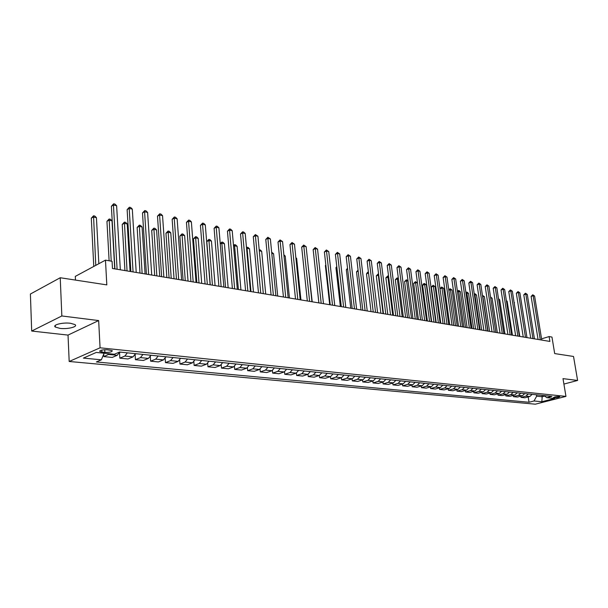 <?xml version="1.0" encoding="UTF-8"?>
<svg xmlns="http://www.w3.org/2000/svg" width="608" height="608" viewBox="0 0 608 608"><rect width="100%" height="100%" fill="white"/><g stroke="black" fill="none" stroke-linecap="round" stroke-linejoin="round"><path stroke-width="0.91" d="M70.498 323.274C62.799 322.21 52.03 324.923 55.358 327.058L59.979 328.388C67.648 329.407 78.25 326.754 75.02 324.596L70.498 323.274M559.276 396.462C556.077 396.53 554.101 396.94 553.356 397.693L553.888 397.837C557.08 397.761 559.048 397.351 559.801 396.606L559.276 396.462M69.183 361.479L535.321 404.191L565.957 396.393L100.069 347.806L69.183 361.479L68.028 335.092L98.663 320.568L61.849 315.962L31.684 331.041L68.028 335.092M31.684 331.041L30.4 294.029L60.222 277.742L106.81 284.886L105.473 260.148L75.293 276.389L75.468 280.075M563.905 384.074L577.6 380.456L573.526 356.463L554.686 353.575L551.965 337.06L549.1 336.574L541.553 338.854M61.849 315.962L60.222 277.742M105.473 260.148L112.07 261.288L112.472 268.493L549.898 341.43L549.1 336.574M101.901 352.093L104.857 352.397C109.904 352.48 112.351 351.888 112.214 350.611L107.221 349.767C102.136 349.676 99.674 350.269 99.826 351.553L101.901 352.093L101.794 350.071M104.09 353.233L101.361 359.814L96.376 361.95L529.036 402.26L528.192 396.91M101.361 359.814L83.395 358.104L96.277 352.442L114.327 354.259L119.525 352.032L551.897 396.378L546.797 397.693L554.587 398.476L541.827 401.728L533.999 400.984L529.036 402.26M98.663 320.568L100.069 347.806M577.6 380.456L563 378.632L565.957 396.393M541.964 395.36L542.184 396.735L544.73 396.082M536.446 394.797L536.666 396.18L542.184 396.735L541.827 401.728M109.805 353.803L103.869 356.607L103.74 354.084M532.144 394.356L529.819 396.492L524.856 397.784L520.995 397.412L520.805 396.165M524.719 393.596L522.378 395.747L517.4 397.062L513.479 396.674L513.281 395.398M517.157 392.821L514.816 394.995L509.823 396.317L505.833 395.93L505.636 394.622M509.474 392.031L507.118 394.227L502.117 395.565L498.051 395.17L497.853 393.832M501.646 391.225L499.29 393.444L494.274 394.797L490.139 394.394L489.942 393.019M493.688 390.412L491.317 392.646L486.294 394.014L482.083 393.604L481.886 392.198M485.587 389.584L483.208 391.833L478.169 393.224L473.89 392.798L473.685 391.362M477.341 388.732L474.954 391.012L469.9 392.411L465.546 391.985L465.333 390.511M468.943 387.874L466.549 390.169L461.487 391.59L457.049 391.157L456.836 389.644M460.393 386.992L457.991 389.318L452.914 390.754L448.4 390.306L448.187 388.755M451.683 386.103L449.274 388.444L444.19 389.895L439.584 389.447L439.371 387.858M442.806 385.191L440.397 387.562L435.298 389.029L430.608 388.565L430.396 386.939M433.77 384.264L431.353 386.658L426.246 388.14L421.466 387.676L421.245 385.996M424.559 383.321L422.134 385.738L417.02 387.235L412.148 386.764L411.928 385.039M415.173 382.356L412.741 384.796L407.618 386.316L402.656 385.837L402.428 384.066M405.604 381.376L403.165 383.846L398.035 385.381L392.973 384.887L392.753 383.063M395.846 380.372L393.399 382.865L388.261 384.423L383.108 383.922L382.88 382.044M385.898 379.354L383.45 381.877L378.298 383.45L373.046 382.941L372.81 381.011M375.752 378.313L373.297 380.859L368.144 382.455L362.778 381.93L362.55 379.947M365.4 377.249L362.938 379.825L357.778 381.444L352.306 380.912L352.078 378.868M354.836 376.17L352.366 378.769L347.206 380.41L341.628 379.863L341.392 377.758M344.06 375.06L341.582 377.697L336.422 379.354L330.722 378.799L330.486 376.626M333.055 373.935L330.577 376.595L325.409 378.275L319.595 377.712L319.36 375.463L314.169 377.18L308.233 376.595L307.99 374.277M310.346 371.602L307.861 374.323L302.693 376.056L296.628 375.463L296.385 373.061M298.627 370.401L296.142 373.152L290.974 374.908L284.78 374.3L284.536 371.8M286.657 369.178L284.164 371.959L278.996 373.738L272.673 373.122L272.422 370.508M274.421 367.916L271.928 370.736L266.768 372.544L260.3 371.906L260.049 369.17M261.911 366.639L259.418 369.489L254.258 371.321L247.646 370.675L247.395 367.794M249.128 365.324L246.628 368.212L241.482 370.067L234.718 369.406L234.46 366.373M236.048 363.987L233.556 366.905L228.41 368.79L221.494 368.114L221.236 364.899M222.672 362.619L220.18 365.568L215.042 367.483L207.974 366.791L207.7 363.364M208.985 361.205L206.492 364.207L201.37 366.145L194.134 365.438L193.861 361.775M194.978 359.769L192.485 362.801L187.378 364.777L179.968 364.055L179.687 360.111M180.637 358.302L178.152 361.372L173.052 363.379L165.475 362.634L165.186 358.37M165.954 356.797L163.468 359.906L158.392 361.942L150.624 361.182L150.328 356.539M150.913 355.254L148.428 358.408L143.374 360.468L135.417 359.693L135.113 354.608M135.5 353.674L133.023 356.866L127.992 358.963L119.837 358.173L119.525 352.541M119.708 352.047L117.238 355.292L112.222 357.428L103.869 356.607M127.338 352.83L124.86 356.052L119.837 358.173M142.948 354.434L140.463 357.61L135.417 359.693M158.179 355.999L155.694 359.13L150.624 361.182M173.044 357.519L170.559 360.612L165.475 362.634M187.56 359.009L185.075 362.064L179.968 364.055M201.742 360.468L199.249 363.478L194.134 365.438M215.597 361.889L213.104 364.861L207.974 366.791M229.132 363.272L226.64 366.214L221.494 368.114M242.364 364.633L239.871 367.536L234.718 369.406M255.299 365.955L252.806 368.828L247.646 370.675M267.946 367.255L265.46 370.09L260.3 371.906M280.326 368.524L277.833 371.328L272.673 373.122M292.433 369.77L289.948 372.537L284.78 374.3M304.281 370.986L301.796 373.722L296.628 375.463M315.886 372.172L313.401 374.878L308.233 376.595M321.822 372.78L319.337 375.47L313.401 374.878M327.241 373.335L324.763 376.018L319.595 377.712M338.36 374.475L335.89 377.127L330.722 378.799M349.258 375.6L346.788 378.214L341.628 379.863M359.936 376.694L357.466 379.278L352.306 380.912M370.394 377.766L367.931 380.327L362.778 381.93M380.646 378.814L378.191 381.353L373.046 382.941M390.701 379.848L388.246 382.356L383.108 383.922M400.55 380.859L398.111 383.336L392.973 384.887M410.218 381.847L407.786 384.302L402.656 385.837M419.702 382.82L417.27 385.252L412.148 386.764M429.005 383.777L426.58 386.179L421.466 387.676M438.132 384.712L435.716 387.091L430.608 388.565M447.085 385.632L444.676 387.988L439.584 389.447M455.878 386.536L453.477 388.869L448.4 390.306M464.512 387.418L462.118 389.728L457.049 391.157M472.994 388.292L470.6 390.579L465.546 391.985M481.316 389.143L478.937 391.408L473.89 392.798M489.493 389.979L487.122 392.228L482.083 393.604M497.526 390.807L495.163 393.026L490.139 394.394M505.423 391.613L503.067 393.817L498.051 395.17M513.175 392.411L510.826 394.592L505.833 395.93M520.805 393.194L518.464 395.36L513.479 396.674M528.299 393.961L525.966 396.104L520.995 397.412M533.999 400.984L536.666 396.18M544.092 395.58L546.797 397.693M117.101 269.268L113.438 205.033L116.622 205.717L120.323 269.8M114.92 268.903L111.378 206.256L113.438 205.033L113.673 203.809L114.95 204.09L116.622 205.717M111.378 206.256L113.673 203.809M98.846 263.712L96.436 217.656L93.275 217.018L91.306 218.188L93.776 266.448M91.306 218.188L93.541 215.802L95.768 265.369M93.541 215.802L94.802 216.06L96.436 217.656M133.068 271.928L129.2 208.438L132.301 209.106L136.215 272.452M130.872 271.563L127.125 209.638L129.2 208.438L129.398 207.222L130.644 207.495L132.301 209.106M127.125 209.638L129.398 207.222M148.648 274.527L144.575 211.759L147.607 212.412L151.719 275.036M146.437 274.155L142.492 212.937L144.575 211.759L144.75 210.558L145.958 210.816L147.607 212.412M142.492 212.937L144.75 210.558M163.856 277.058L159.585 214.996L162.541 215.642L166.85 277.56M161.629 276.693L157.495 216.159L159.585 214.996L159.729 213.811L160.907 214.062L162.541 215.642M157.495 216.159L159.729 213.811M119.594 352.351L120.84 352.169M114.722 268.865L112.009 220.833L108.923 220.202L106.947 221.35L109.121 260.779M106.947 221.35L109.159 219.002L111.203 261.136M109.159 219.002L110.398 219.252L112.009 220.833M135.394 353.97L136.45 353.765M130.082 271.426L127.216 223.926L124.207 223.311L122.216 224.443L124.936 270.575M122.216 224.443L124.412 222.118L127.042 270.925M124.412 222.118L125.613 222.361L127.216 223.926M150.822 355.498L151.688 355.33M145.084 273.934L142.074 226.951L139.133 226.351L137.134 227.46L140 273.083M137.134 227.46L139.308 225.165L142.112 273.433M139.308 225.165L140.486 225.408L142.074 226.951M178.691 279.536L174.238 218.166L177.133 218.789L181.617 280.022M176.457 279.163L172.148 219.306L174.238 218.166L174.359 216.98L175.514 217.231L177.133 218.789M172.148 219.306L174.359 216.98M165.885 356.987L166.562 356.858M159.737 276.374L156.583 229.908L153.71 229.322L151.704 230.409L154.706 275.538M151.704 230.409L153.862 228.144L156.834 275.888M153.862 228.144L155.01 228.38L156.583 229.908M193.177 281.952L188.556 221.259L191.376 221.867L196.034 282.424M190.935 281.572L186.458 222.376L188.556 221.259L188.647 220.081L189.772 220.332L191.376 221.867M186.458 222.376L188.647 220.081M207.328 284.308L202.54 224.284L205.299 224.876L210.117 284.772M205.071 283.936L200.435 225.378L202.54 224.284L202.601 223.113L203.71 223.356L205.299 224.876M200.435 225.378L202.601 223.113M221.145 286.611L216.212 227.232L218.903 227.818L223.873 287.067M218.888 286.239L214.1 228.312L216.212 227.232L216.25 226.077L217.322 226.305L218.903 227.818M214.1 228.312L216.25 226.077M234.65 288.868L229.566 230.12L232.203 230.69L237.318 289.309M232.385 288.488L227.453 231.184L229.566 230.12L229.581 228.965L230.637 229.201L232.203 230.69M227.453 231.184L229.581 228.965M247.851 291.065L242.63 232.94L245.206 233.502L250.458 291.498M245.579 290.685L240.517 233.989L242.63 232.94L242.622 231.8L243.656 232.02L245.206 233.502M240.517 233.989L242.622 231.8M180.584 358.446L181.085 358.348M174.048 278.76L170.772 232.796L167.96 232.218L165.946 233.29L169.077 277.932M165.946 233.29L168.082 231.048L171.213 278.289M168.082 231.048L169.206 231.283L170.772 232.796M188.039 281.094L184.634 235.615L181.883 235.053L179.869 236.109L183.114 280.273M179.869 236.109L181.982 233.89L185.265 280.63M181.982 233.89L183.076 234.118L184.634 235.615M201.712 283.374L198.185 238.374L195.502 237.827L193.473 238.86L196.848 282.56M193.473 238.86L195.571 236.672L198.998 282.918M195.571 236.672L196.65 236.892L198.185 238.374M215.08 285.6L211.447 241.072L208.818 240.54L206.788 241.558L210.269 284.802M206.788 241.558L208.863 239.392L212.428 285.16M208.863 239.392L209.92 239.605L211.447 241.072M228.152 287.782L224.413 243.717L221.844 243.192L225.56 287.348M220.233 243.603L221.867 242.052L222.893 242.265L224.413 243.717M221.867 242.052L221.844 243.192L220.263 243.968M260.756 293.216L255.406 235.706L257.929 236.246L263.31 293.641M258.476 292.836L253.285 236.732L255.406 235.706L255.375 234.566L257.929 236.246M253.285 236.732L255.375 234.566M240.943 289.917L237.105 246.301L234.582 245.784L238.412 289.492M233.495 245.45L234.589 244.652L235.6 244.864L237.105 246.301M234.589 244.652L234.582 245.784L233.563 246.278M273.38 295.321L267.9 238.404L270.37 238.936L275.872 295.739M271.092 294.941L265.78 239.415L267.9 238.404L267.854 237.272L270.37 238.936M265.78 239.415L267.854 237.272M253.46 292L249.523 248.824L247.061 248.322L250.982 291.589M246.476 247.471L248.026 247.403L249.523 248.824M247.046 247.205L247.061 248.322L246.574 248.558M285.722 297.38L280.128 241.042L282.545 241.566L288.162 297.783M283.434 297L278.008 242.037L280.128 241.042L280.06 239.924L282.545 241.566M278.008 242.037L280.06 239.924M265.711 294.044L261.676 251.302L259.289 250.815M259.19 249.713L260.194 249.896L261.676 251.302M259.251 250.405L259.236 249.698M297.806 299.394L292.098 243.633L294.462 244.142L300.185 299.79M295.511 299.014L289.97 244.606L292.098 243.633L292.007 242.516L294.462 244.142M289.97 244.606L292.007 242.516M277.696 296.043L273.577 253.726L271.768 253.354M271.654 252.236L273.577 253.726M309.624 301.363L303.81 246.164L306.128 246.658L311.957 301.75M307.321 300.983L301.69 247.122L303.81 246.164L303.704 245.054L306.128 246.658M301.69 247.122L303.704 245.054M289.438 297.996L285.236 256.097L283.966 255.839M283.868 254.798L285.236 256.097M321.191 303.293L315.278 248.642L317.543 249.128L323.479 303.673M318.888 302.913L313.158 249.592L315.278 248.642L315.157 247.54L317.543 249.128M313.158 249.592L315.157 247.54M300.937 299.919L296.658 258.423L295.914 258.271M295.853 257.655L296.658 258.423M332.515 305.186L326.511 251.066L328.73 251.545L334.757 305.558M330.22 304.798L324.391 252.001L326.511 251.066L326.374 249.979L328.73 251.545M324.391 252.001L326.374 249.979M343.611 307.032L337.516 253.445L339.69 253.916L345.8 307.397M341.308 306.645L335.396 254.364L337.516 253.445L337.364 252.366L339.69 253.916M335.396 254.364L337.364 252.366M354.479 308.841L348.3 255.77L350.428 256.234L356.622 309.198M352.176 308.461L346.18 256.682L348.3 255.77L348.126 254.699L350.428 256.234M346.18 256.682L348.126 254.699M365.119 310.62L358.864 258.058L360.954 258.506L367.224 310.969M362.816 310.232L356.744 258.947L358.864 258.058L358.682 256.986L360.954 258.506M356.744 258.947L358.682 256.986M375.554 312.36L369.223 260.292L371.268 260.733L377.614 312.702M371.032 311.608L366.487 273.881L368.532 273.053L373.236 311.972L367.103 261.174L369.223 260.292L369.018 259.236L371.268 260.733M367.103 261.174L369.018 259.236M385.776 314.062L379.369 262.489L381.376 262.922L387.798 314.397M383.473 313.675L377.256 263.355L379.369 262.489L379.164 261.432L381.376 262.922M377.256 263.355L379.164 261.432M395.793 315.734L389.325 264.64L391.294 265.065L397.776 316.061M393.498 315.347L387.212 265.491L389.325 264.64L389.105 263.591L391.294 265.065M387.212 265.491L389.105 263.591M405.62 317.368L399.091 266.745L401.022 267.163L407.565 317.695M403.324 316.988L396.978 267.588L399.091 266.745L398.856 265.711L401.022 267.163M396.978 267.588L398.856 265.711M415.256 318.98L408.667 268.82L410.56 269.222L417.164 319.299M412.961 318.592L406.562 269.648L408.667 268.82L408.416 267.786L410.56 269.222M406.562 269.648L408.416 267.786M424.711 320.553L418.061 270.849L419.923 271.252L426.58 320.864M422.416 320.173L415.963 271.67L418.061 270.849L417.802 269.823L419.923 271.252M415.963 271.67L417.802 269.823M433.983 322.103L427.287 272.84L429.104 273.235L435.814 322.407M431.695 321.716L425.182 273.646L427.287 272.84L427.014 271.822L429.104 273.235M425.182 273.646L427.014 271.822M443.08 323.616L436.331 274.793L438.125 275.181L444.881 323.92M440.8 323.236L434.234 275.591L436.331 274.793L436.05 273.782L438.125 275.181M434.234 275.591L436.05 273.782M452.01 325.105L445.216 276.716L446.971 277.096L453.781 325.402M449.73 324.725L443.126 277.499L445.216 276.716L444.927 275.705L446.971 277.096M443.126 277.499L444.927 275.705M460.78 326.564L453.94 278.601L455.666 278.973L462.513 326.853M458.5 326.184L451.85 279.376L453.94 278.601L453.636 277.598L455.666 278.973M451.85 279.376L453.636 277.598M469.384 328.001L462.498 280.448L464.193 280.812L471.086 328.29M467.111 327.621L460.416 281.215L462.498 280.448L462.194 279.452L464.193 280.812M460.416 281.215L462.194 279.452M477.835 329.414L470.911 282.264L472.576 282.621L479.507 329.688M475.562 329.034L468.836 283.024L470.911 282.264L470.592 281.276L472.576 282.621M468.836 283.024L470.592 281.276M486.126 330.798L479.172 284.05L480.806 284.407L487.768 331.071M483.862 330.418L477.098 284.795L479.172 284.05L478.846 283.07L480.806 284.407M477.098 284.795L478.846 283.07M494.281 332.15L487.289 285.806L488.893 286.148L495.892 332.424M492.016 331.778L485.222 286.543L487.289 285.806L486.955 284.833L488.893 286.148M485.222 286.543L486.955 284.833M312.2 301.796L307.602 260.65M314.64 263.355L318.843 302.906M325.865 265.354L325.379 265.559L329.696 304.714M325.379 265.559L325.82 264.928M336.862 267.322L335.958 267.702L340.343 306.485M335.958 267.702L336.771 266.517M347.632 269.26L346.332 269.8L350.77 308.226M346.332 269.8L347.51 268.189M358.188 271.168L356.508 271.86L361 309.928M356.508 271.86L358.066 270.104M366.487 273.881L367.521 272.346L368.418 272.027M368.532 273.053L368.342 272.012M378.708 275.128L376.284 275.857L380.874 313.242M376.284 275.857L378.115 274.01L378.32 275.044L383.078 313.614M378.115 274.01L378.586 274.109M388.687 277.157L385.89 277.803L390.534 314.853M385.89 277.803L387.706 275.979L387.927 277.005L392.73 315.225M387.706 275.979L388.565 276.222M398.468 279.148L397.351 278.92L395.322 279.71L400.003 316.434M395.322 279.71L397.123 277.902L397.351 278.92L402.207 316.798M397.123 277.902L398.384 278.532M408.059 281.101L406.608 280.805L404.578 281.588L409.306 317.984M404.578 281.588L406.364 279.794L406.608 280.805L411.502 318.349M406.364 279.794L408.021 280.79M413.66 283.427L415.439 281.648L417.468 283.009L415.69 282.652L413.66 283.427L418.433 319.504M415.439 281.648L420.63 319.876M431.361 321.662L426.375 284.833L424.612 284.468L422.59 285.236L427.394 321.001M422.59 285.236L423.548 283.776L424.354 283.472L424.612 284.468L429.59 321.366M424.354 283.472L426.375 284.833M440.124 323.122L435.108 286.611L433.375 286.254L431.353 287.006L436.194 322.468M431.353 287.006L433.101 285.258L433.375 286.254L438.383 322.833M433.101 285.258L435.108 286.611M448.734 324.558L443.68 288.352L441.978 288.01L447.024 324.277M439.994 288.694L441.704 287.022L443.68 288.352M441.704 287.022L441.978 288.01L440.002 288.732M457.193 325.972L452.109 290.069L450.429 289.727L455.514 325.69M448.78 289.91L450.148 288.747L452.109 290.069M450.148 288.747L450.429 289.727L448.833 290.312M465.5 327.355L460.385 291.756L458.736 291.422L463.851 327.081M457.398 291.11L459.101 290.578L460.385 291.756M458.447 290.442L458.736 291.422L457.505 291.863M473.662 328.715L468.517 293.413L466.906 293.079L472.044 328.449M465.872 292.372L467.248 292.243L468.517 293.413M466.602 292.114L466.906 293.079L466.024 293.398M502.284 333.488L495.262 287.531L496.842 287.865L503.872 333.754M500.027 333.116L493.202 288.253L495.262 287.531L494.92 286.558L496.842 287.865M493.202 288.253L494.92 286.558M481.688 330.053L476.512 295.04L474.924 294.713L480.092 329.787M474.232 293.884L475.251 293.884L476.512 295.04M474.612 293.755L474.924 294.713L474.384 294.903M510.15 334.803L503.105 289.218L504.655 289.552L511.708 335.061M507.9 334.423L501.045 289.94L503.105 289.218L502.755 288.26L504.655 289.552M501.045 289.94L502.755 288.26M489.569 331.368L484.378 296.636L482.813 296.324L488.004 331.109M482.448 295.382L484.378 296.636M482.494 295.366L482.6 296.392M517.887 336.087L510.804 290.882L512.331 291.217L519.414 336.346M515.637 335.715L508.752 291.597L510.804 290.882L510.446 289.932L512.331 291.217M508.752 291.597L510.446 289.932M497.321 332.66L492.1 298.209L490.679 297.92M490.534 297.008L492.1 298.209M525.479 337.356L518.381 292.524L519.878 292.843L526.984 337.607M523.237 336.984L516.329 293.223L518.381 292.524L518.016 291.574L519.878 292.843M516.329 293.223L518.016 291.574M504.944 333.929L499.7 299.759L498.628 299.539M498.499 298.657L499.7 299.759M532.95 338.603L525.821 294.128L527.296 294.447L534.432 338.846M530.716 338.23L523.784 294.827L525.821 294.128L525.456 293.185L527.296 294.447M523.784 294.827L525.456 293.185M512.438 335.183L507.178 301.279L506.449 301.135M506.358 300.534L507.178 301.279M540.292 339.826L533.148 295.708L534.592 296.028L541.751 340.07M538.065 339.454L531.111 296.4L533.148 295.708L532.768 294.774L534.592 296.028M531.111 296.4L532.768 294.774M519.81 336.406L514.132 302.693M514.079 302.374L514.528 302.776M117.238 355.292L108.87 354.456M133.023 356.866L124.86 356.052M148.428 358.408L140.463 357.61M163.468 359.906L155.694 359.13M178.152 361.372L170.559 360.612M192.485 362.801L185.075 362.064M206.492 364.207L199.249 363.478M220.18 365.568L213.104 364.861M233.556 366.905L226.64 366.214M246.628 368.212L239.871 367.536M259.418 369.489L252.806 368.828M271.928 370.736L265.46 370.09M284.164 371.959L277.833 371.328M296.142 373.152L289.948 372.537M307.861 374.323L301.796 373.722M330.577 376.595L324.763 376.018M341.582 377.697L335.89 377.127M352.366 378.769L346.788 378.214M362.938 379.825L357.466 379.278M373.297 380.859L367.931 380.327M383.45 381.877L378.191 381.353M393.399 382.865L388.246 382.356M403.165 383.846L398.111 383.336M412.741 384.796L407.786 384.302M422.134 385.738L417.27 385.252M431.353 386.658L426.58 386.179M440.397 387.562L435.716 387.091M449.274 388.444L444.676 387.988M457.991 389.318L453.477 388.869M466.549 390.169L462.118 389.728M474.954 391.012L470.6 390.579M483.208 391.833L478.937 391.408M491.317 392.646L487.122 392.228M499.29 393.444L495.163 393.026M507.118 394.227L503.067 393.817M514.816 394.995L510.826 394.592M522.378 395.747L518.464 395.36M529.819 396.492L525.966 396.104M104.713 349.714L104.857 352.397M55.29 325.394L55.358 327.058M99.788 350.839L99.826 351.553"/></g></svg>
